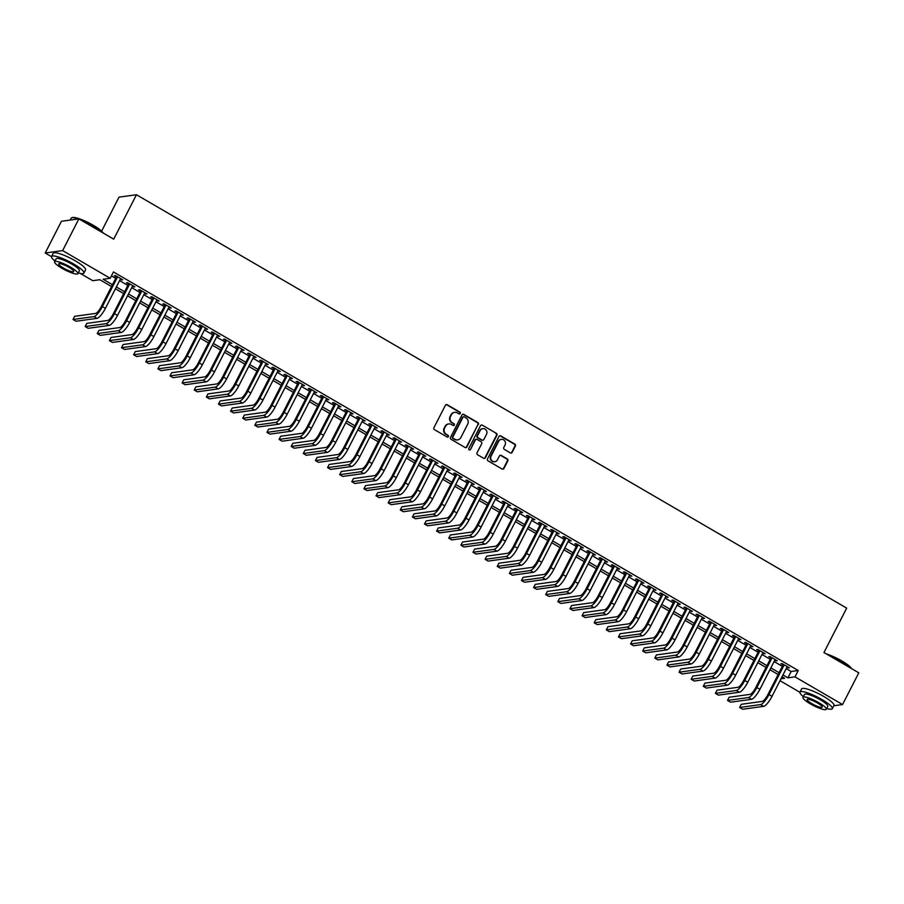 <?xml version="1.0" encoding="UTF-8"?>
<svg xmlns="http://www.w3.org/2000/svg" width="904" height="904" viewBox="0 0 904 904"><rect width="100%" height="100%" fill="white"/><g stroke="black" fill="none" stroke-linecap="round" stroke-linejoin="round"><path stroke-width="1.36" d="M460.249 413.456A0.994 0.949 82.1 0 0 459.853 412.1L447.22 404.743A1.424 1.345 82.1 0 0 445.389 405.297L433.909 427.716A1.424 1.345 82.1 0 0 434.462 429.66L447.107 437.016A0.994 0.949 82.1 0 0 448.384 436.621A0.994 0.949 82.1 0 0 448 435.265L446.361 434.315A4.565 4.317 82.1 0 1 444.598 428.112L445.548 426.247A4.565 4.317 82.1 0 1 451.401 424.473L453.04 425.422A0.994 0.949 82.1 0 0 454.316 425.038A0.994 0.949 82.1 0 0 453.932 423.682L452.294 422.733A4.565 4.317 82.1 0 1 450.531 416.529L451.48 414.665A4.565 4.317 82.1 0 1 457.334 412.891L458.961 413.84A0.994 0.949 82.1 0 0 460.249 413.456M459.311 413.964A0.994 0.949 82.1 0 0 459.39 412.167L446.745 404.8A1.424 1.345 82.1 0 0 446.147 404.63M447.446 437.129A0.994 0.949 82.1 0 0 447.525 435.332L446.361 434.315M453.379 425.547A0.994 0.949 82.1 0 0 453.458 423.75L452.294 422.733M510.353 452.893A1.424 1.345 82.1 0 0 512.184 452.339L515.404 446.045A1.424 1.345 82.1 0 0 514.851 444.101L500.816 435.931A1.424 1.345 82.1 0 0 498.985 436.485L487.505 458.916A1.424 1.345 82.1 0 0 488.058 460.848L502.104 469.018A1.424 1.345 82.1 0 0 503.923 468.464L507.811 460.87A1.424 1.345 82.1 0 0 507.268 458.927L501.257 455.435A1.424 1.345 82.1 0 0 499.426 455.989L497.505 459.752A3.819 3.605 82.1 0 1 491.358 460.046A3.819 3.605 82.1 0 1 491.132 456.045L498.692 441.288A3.819 3.605 82.1 0 1 504.827 440.994A3.819 3.605 82.1 0 1 505.053 444.994L503.799 447.457A1.424 1.345 82.1 0 0 504.342 449.39L510.353 452.893M51.494 256.668L45.2 253.007L61.438 221.277L78.874 218.87L113.712 239.153L136.447 194.733L846.686 608.121L823.951 652.541L858.8 672.825L842.562 704.555L833.804 705.764M78.874 218.87L62.636 250.6L110.209 278.285L103.135 279.268L112.48 284.703M786.209 668.61L791.169 671.491L798.243 670.519L113.452 271.946L110.209 278.285M798.243 670.519L794.989 676.859L842.562 704.555M478.408 424.507A1.424 1.345 82.1 0 0 477.854 422.575L463.808 414.405A1.424 1.345 82.1 0 0 461.989 414.947L450.508 437.378A1.424 1.345 82.1 0 0 451.062 439.321L465.097 447.491A1.424 1.345 82.1 0 0 466.927 446.938L477.933 424.575A1.424 1.345 82.1 0 0 477.38 422.631L463.345 414.461A1.424 1.345 82.1 0 0 462.746 414.292M482.307 425.162L496.352 433.332A1.424 1.345 82.1 0 1 496.906 435.276L485.425 457.695A1.424 1.345 82.1 0 1 483.595 458.249L477.594 454.757A1.424 1.345 82.1 0 1 477.041 452.814L481.696 443.728A1.424 1.345 82.1 0 0 481.143 441.785L477.154 439.468A1.424 1.345 82.1 0 0 475.334 440.022L470.487 449.491A0.994 0.949 82.1 0 1 468.882 449.559A0.994 0.949 82.1 0 1 468.814 448.52L480.487 425.716A1.424 1.345 82.1 0 1 482.307 425.162L496.352 433.332M120.311 279.246L122.763 279.822L115.486 275.584L114.311 275.754L116.435 276.986M132.425 286.297L134.877 286.873L127.611 282.647L126.436 282.805L128.549 284.037M144.55 293.348L147.002 293.936L139.725 289.698L138.549 289.856L140.674 291.099M156.663 300.399L159.127 300.987L151.849 296.749L150.674 296.919L152.799 298.151M168.788 307.462L171.24 308.038L163.974 303.812L162.788 303.97L164.912 305.202M180.902 314.513L183.365 315.089L176.088 310.863L174.913 311.021L177.037 312.253M193.027 321.564L195.479 322.152L188.213 317.914L187.038 318.084L189.151 319.315M205.151 328.627L207.604 329.203L200.326 324.965L199.151 325.135L201.276 326.367M217.265 335.678L219.728 336.254L212.451 332.028L211.276 332.186L213.389 333.418M229.39 342.729L231.842 343.317L224.576 339.079L223.39 339.237L225.514 340.48M241.504 349.78L243.967 350.368L236.69 346.13L235.515 346.3L237.639 347.531M253.628 356.843L256.081 357.419L248.815 353.193L247.628 353.351L249.753 354.583M265.753 363.894L268.205 364.47L260.928 360.244L259.753 360.402L261.877 361.634M277.867 370.945L280.319 371.533L273.053 367.295L271.878 367.465L273.991 368.696M289.992 378.008L292.444 378.584L285.167 374.346L283.992 374.516L286.116 375.748M302.106 385.059L304.569 385.635L297.292 381.409L296.116 381.567L298.23 382.799M314.23 392.11L316.682 392.698L309.417 388.46L308.23 388.618L310.354 389.861M326.344 399.161L328.807 399.749L321.53 395.511L320.355 395.681L322.479 396.912M338.469 406.224L340.921 406.8L333.655 402.574L332.469 402.732L334.593 403.964M350.594 413.275L353.046 413.851L345.769 409.625L344.593 409.783L346.718 411.015M362.707 420.326L365.159 420.914L357.894 416.676L356.718 416.846L358.832 418.077M374.832 427.389L377.284 427.965L370.007 423.727L368.832 423.897L370.956 425.129M386.946 434.44L389.409 435.016L382.132 430.79L380.957 430.948L383.081 432.18M399.071 441.491L401.523 442.079L394.257 437.841L393.07 437.999L395.195 439.242M411.184 448.542L413.648 449.13L406.371 444.892L405.195 445.062L407.32 446.293M423.309 455.605L425.761 456.181L418.495 451.955L417.32 452.113L419.433 453.345M435.434 462.656L437.886 463.232L430.609 459.006L429.434 459.164L431.558 460.396M447.548 469.707L450 470.295L442.734 466.057L441.559 466.215L443.672 467.458M459.673 476.77L462.125 477.346L454.859 473.108L453.672 473.278L455.797 474.51M471.786 483.821L474.25 484.397L466.972 480.171L465.797 480.329L467.922 481.561M483.911 490.872L486.363 491.46L479.097 487.222L477.911 487.38L480.035 488.623M496.025 497.923L498.488 498.511L491.211 494.273L490.036 494.443L492.16 495.674M508.15 504.986L510.602 505.562L503.336 501.336L502.161 501.494L504.274 502.726M520.275 512.037L522.727 512.613L515.449 508.387L514.274 508.545L516.399 509.777M532.388 519.088L534.852 519.676L527.574 515.438L526.399 515.596L528.512 516.839M544.513 526.151L546.965 526.727L539.699 522.489L538.513 522.659L540.637 523.891M556.627 533.202L559.09 533.778L551.813 529.552L550.638 529.71L552.762 530.942M568.752 540.253L571.204 540.841L563.938 536.603L562.751 536.761L564.876 538.004M580.876 547.304L583.329 547.892L576.051 543.654L574.876 543.824L577.001 545.055M592.99 554.367L595.442 554.943L588.176 550.717L587.001 550.875L589.114 552.107M605.115 561.418L607.567 561.994L600.29 557.768L599.115 557.926L601.239 559.158M617.229 568.469L619.692 569.057L612.415 564.819L611.24 564.977L613.353 566.22M629.353 575.532L631.806 576.108L624.54 571.87L623.353 572.04L625.478 573.272M641.467 582.583L643.93 583.159L636.653 578.933L635.478 579.091L637.602 580.323M653.592 589.634L656.044 590.222L648.778 585.984L647.603 586.142L649.716 587.385M665.717 596.685L668.169 597.273L660.892 593.035L659.717 593.205L661.841 594.436M677.83 603.748L680.283 604.324L673.017 600.098L671.841 600.256L673.955 601.488M689.955 610.799L692.407 611.375L685.13 607.149L683.955 607.307L686.079 608.539M702.069 617.85L704.532 618.438L697.255 614.2L696.08 614.358L698.204 615.601M714.194 624.913L716.646 625.489L709.38 621.251L708.194 621.421L710.318 622.653M726.307 631.964L728.771 632.54L721.494 628.314L720.318 628.472L722.443 629.704M738.432 639.015L740.884 639.603L733.619 635.365L732.443 635.523L734.556 636.766M750.557 646.066L753.009 646.654L745.732 642.416L744.557 642.586L746.681 643.817M762.671 653.129L765.123 653.705L757.857 649.479L756.682 649.637L758.795 650.869M774.796 660.18L777.248 660.756L769.982 656.53L768.795 656.688L770.92 657.92M111.441 275.867L115.735 278.364M119.599 280.613L127.848 285.415M131.724 287.664L139.973 292.467M143.849 294.727L152.087 299.518M155.963 301.778L164.212 306.58M168.087 308.829L176.337 313.631M180.201 315.88L188.45 320.683M192.326 322.943L200.575 327.745M204.44 329.994L212.689 334.796M216.564 337.045L224.813 341.848M228.689 344.108L236.927 348.899M240.803 351.159L249.052 355.961M252.928 358.21L261.177 363.012M265.041 365.261L273.29 370.064M277.166 372.324L285.415 377.126M289.291 379.375L297.529 384.177M301.405 386.426L309.654 391.229M313.53 393.489L321.767 398.28M325.643 400.54L333.892 405.342M337.768 407.591L346.017 412.393M349.882 414.642L358.131 419.445M362.007 421.705L370.256 426.496M374.132 428.756L382.369 433.558M386.245 435.807L394.494 440.61M398.37 442.87L406.619 447.661M410.484 449.921L418.733 454.723M422.609 456.972L430.858 461.774M434.722 464.023L442.971 468.826M446.847 471.086L455.096 475.877M458.972 478.137L467.21 482.939M471.086 485.188L479.335 489.991M483.211 492.251L491.46 497.042M495.324 499.302L503.573 504.104M507.449 506.353L515.698 511.155M519.563 513.404L527.812 518.207M531.688 520.467L539.937 525.258M543.812 527.518L552.05 532.32M555.926 534.569L564.175 539.372M568.051 541.632L576.3 546.423M580.165 548.683L588.414 553.485M592.289 555.734L600.538 560.536M604.414 562.785L612.652 567.588M616.528 569.848L624.777 574.639M628.653 576.899L636.891 581.701M640.766 583.95L649.015 588.753M652.891 591.013L661.14 595.804M665.005 598.064L673.254 602.866M677.13 605.115L685.379 609.917M689.255 612.166L697.492 616.969M701.368 619.229L709.617 624.02M713.493 626.28L721.742 631.082M725.607 633.331L733.856 638.134M737.732 640.394L745.981 645.185M749.845 647.445L758.094 652.247M761.97 654.496L770.219 659.298M774.095 661.547L782.333 666.35M786.909 667.231L789.373 667.819L782.096 663.581L780.92 663.739L783.045 664.982M136.447 194.733L119.012 197.14L101.61 231.153M45.2 253.007L62.636 250.6M799.904 692.283L780.016 680.701M111.542 286.534L99.835 279.72L92.773 280.692L80.253 273.403M780.999 678.791L784.627 678.294L782.028 676.78M778.152 674.531L769.903 669.728M766.038 667.468L757.789 662.677M753.913 660.417L745.664 655.615M741.788 653.366L733.551 648.563M729.675 646.315L721.426 641.512M717.55 639.252L709.301 634.461M705.436 632.201L697.187 627.399M693.311 625.15L685.062 620.347M681.198 618.087L672.949 613.296M669.073 611.036L660.824 606.234M656.948 603.985L648.71 599.182M644.834 596.934L636.585 592.131M632.71 589.871L624.461 585.08M620.596 582.82L612.347 578.018M608.471 575.769L600.222 570.966M596.346 568.706L588.109 563.915M584.233 561.655L575.984 556.853M572.108 554.604L563.87 549.801M559.994 547.553L551.745 542.75M547.869 540.49L539.62 535.699M535.756 533.439L527.507 528.637M523.631 526.388L515.382 521.585M511.506 519.325L503.268 514.534M499.392 512.274L491.143 507.472M487.267 505.223L479.018 500.421M475.154 498.172L466.905 493.369M463.029 491.109L454.78 486.318M450.915 484.058L442.666 479.256M438.79 477.007L430.541 472.204M426.665 469.944L418.428 465.153M414.552 462.893L406.303 458.091M402.427 455.842L394.178 451.039M390.313 448.791L382.064 443.988M378.188 441.728L369.939 436.937M366.075 434.677L357.826 429.875M353.95 427.626L345.701 422.823M341.825 420.563L333.587 415.772M329.711 413.512L321.462 408.71M317.587 406.461L309.337 401.658M305.473 399.41L297.224 394.607M293.348 392.347L285.099 387.556M281.223 385.296L272.985 380.494M269.109 378.245L260.86 373.442M256.985 371.182L248.747 366.391M244.871 364.131L236.622 359.329M232.746 357.08L224.497 352.277M220.632 350.029L212.383 345.226M208.508 342.966L200.259 338.175M196.383 335.915L188.145 331.113M184.269 328.864L176.02 324.061M172.144 321.801L163.895 317.01M160.031 314.75L151.782 309.948M147.906 307.699L139.657 302.897M135.792 300.648L127.543 295.845M123.667 293.585L115.418 288.794M782.966 674.949L787.926 677.842L794.989 676.859M116.356 286.963L124.605 291.755M128.481 294.015L136.719 298.817M140.595 301.066L148.844 305.868M152.719 308.117L160.968 312.92M164.833 315.18L173.082 319.982M176.958 322.231L185.207 327.033M189.083 329.282L197.321 334.084M201.196 336.344L209.445 341.136M213.321 343.396L221.559 348.198M225.435 350.447L233.684 355.249M237.56 357.498L245.809 362.301M249.673 364.561L257.922 369.363M261.798 371.612L270.047 376.414M273.923 378.663L282.161 383.465M286.037 385.726L294.286 390.517M298.162 392.777L306.411 397.579M310.275 399.828L318.524 404.63M322.4 406.879L330.649 411.682M334.514 413.942L342.763 418.744M346.639 420.993L354.888 425.795M358.764 428.044L367.001 432.846M370.877 435.106L379.126 439.898M383.002 442.158L391.251 446.96M395.116 449.209L403.365 454.011M407.241 456.26L415.49 461.063M419.354 463.323L427.603 468.125M431.479 470.374L439.728 475.176M443.604 477.425L451.842 482.227M455.718 484.487L463.967 489.279M467.843 491.539L476.092 496.341M479.956 498.59L488.205 503.392M492.081 505.641L500.33 510.444M504.206 512.704L512.444 517.506M516.32 519.755L524.569 524.557M528.444 526.806L536.682 531.608M540.558 533.868L548.807 538.66M552.683 540.92L560.932 545.722M564.797 547.971L573.046 552.773M576.921 555.022L585.17 559.825M589.046 562.085L597.284 566.887M601.16 569.136L609.409 573.938M613.285 576.187L621.534 580.989M625.399 583.249L633.647 588.041M637.523 590.301L645.772 595.103M649.637 597.352L657.886 602.154M661.762 604.403L670.011 609.206M673.887 611.466L682.124 616.268M686 618.517L694.249 623.319M698.125 625.568L706.374 630.37M710.239 632.63L718.488 637.422M722.364 639.682L730.613 644.484M734.477 646.733L742.726 651.535M746.602 653.784L754.851 658.587M758.727 660.847L766.965 665.649M770.841 667.898L779.09 672.7M791.169 671.491L787.926 677.842M121.588 279.98L121.916 279.336M133.702 287.043L134.041 286.387M145.827 294.094L146.154 293.438M157.94 301.145L158.279 300.49M170.065 308.207L170.404 307.552M182.19 315.259L182.518 314.603M194.303 322.31L194.642 321.654M206.428 329.361L206.756 328.717M218.542 336.424L218.881 335.768M230.667 343.475L230.995 342.819M242.78 350.526L243.119 349.871M254.905 357.588L255.244 356.933M267.03 364.64L267.358 363.984M279.144 371.691L279.483 371.036M291.269 378.742L291.596 378.098M303.382 385.805L303.721 385.149M315.507 392.856L315.835 392.2M327.621 399.907L327.96 399.252M339.746 406.969L340.085 406.314M351.871 414.021L352.198 413.365M363.984 421.072L364.323 420.416M376.109 428.123L376.437 427.479M388.223 435.186L388.562 434.53M400.348 442.237L400.687 441.581M412.473 449.288L412.8 448.633M424.586 456.339L424.925 455.695M436.711 463.402L437.039 462.746M448.825 470.453L449.164 469.797M460.95 477.504L461.277 476.86M473.063 484.567L473.402 483.911M485.188 491.618L485.527 490.962M497.313 498.669L497.641 498.014M509.427 505.72L509.766 505.076M521.551 512.783L521.879 512.127M533.665 519.834L534.004 519.178M545.79 526.885L546.118 526.241M557.904 533.948L558.243 533.292M570.028 540.999L570.367 540.343M582.153 548.05L582.481 547.395M594.267 555.101L594.606 554.457M606.392 562.164L606.72 561.508M618.505 569.215L618.844 568.559M630.63 576.266L630.958 575.622M642.744 583.329L643.083 582.673M654.869 590.38L655.208 589.724M666.994 597.431L667.321 596.776M679.107 604.482L679.446 603.838M691.232 611.545L691.56 610.889M703.346 618.596L703.685 617.94M715.471 625.647L715.81 625.003M727.596 632.71L727.923 632.054M739.709 639.761L740.048 639.105M751.834 646.812L752.162 646.157M763.948 653.863L764.287 653.219M776.073 660.926L776.4 660.27M788.186 667.977L788.525 667.321M454.429 412.393A4.565 4.317 82.1 0 0 451.006 414.721L451.48 414.665M451.819 422.801A4.565 4.317 82.1 0 1 450.056 416.597L451.006 414.721M448.497 423.976A4.565 4.317 82.1 0 0 445.084 426.315L445.548 426.247M445.887 434.383A4.565 4.317 82.1 0 1 444.124 428.18L445.084 426.315M465.696 447.661A1.424 1.345 82.1 0 0 466.453 446.994L477.933 424.575M464.227 416.902A0.994 0.949 82.1 0 0 462.95 417.298L452.881 436.971A0.994 0.949 82.1 0 0 453.266 438.338L454.983 439.333A4.565 4.317 82.1 0 0 460.837 437.57L467.718 424.112A4.565 4.317 82.1 0 0 465.955 417.908L464.227 416.902M463.413 416.857A0.994 0.949 82.1 0 0 462.475 417.354L462.95 417.298M457.413 439.898A4.565 4.317 82.1 0 1 454.52 439.4L452.791 438.395A0.994 0.949 82.1 0 1 452.407 437.039L462.475 417.354M484.194 458.43A1.424 1.345 82.1 0 0 484.951 457.763L496.432 435.344A1.424 1.345 82.1 0 0 495.878 433.4M476.092 439.355A1.424 1.345 82.1 0 0 474.86 440.09L470.487 449.491M486.521 434.293A3.819 3.605 82.1 0 0 482.815 428.654A3.819 3.605 82.1 0 0 480.16 430.586L477.493 435.784A1.424 1.345 82.1 0 0 478.046 437.717L482.035 440.045A1.424 1.345 82.1 0 0 483.866 439.491L486.521 434.293M482.589 428.699A3.819 3.605 82.1 0 0 479.685 430.643L480.16 430.586M482.623 440.225A1.424 1.345 82.1 0 1 481.561 440.112L477.572 437.785A1.424 1.345 82.1 0 1 477.029 435.852L479.685 430.643M481.843 425.23A1.424 1.345 82.1 0 0 481.244 425.049M501.11 439.4A3.819 3.605 82.1 0 0 498.217 441.355L498.692 441.288M494.601 461.707A3.819 3.605 82.1 0 1 490.669 456.113L498.217 441.355M502.692 469.199A1.424 1.345 82.1 0 0 503.46 468.532L507.347 460.938A1.424 1.345 82.1 0 0 506.794 458.995L500.782 455.503A1.424 1.345 82.1 0 0 500.194 455.322M510.952 453.062A1.424 1.345 82.1 0 0 511.709 452.395L514.93 446.113A1.424 1.345 82.1 0 0 514.376 444.169L500.341 435.999A1.424 1.345 82.1 0 0 499.742 435.818M116.763 276.33L101.203 306.75A7.266 1.91 120.2 0 1 95.598 313.417L74.659 316.31L73.032 319.485L93.971 316.592A10.904 2.87 -59.8 0 0 102.378 306.592L117.61 276.827M73.032 319.485L76.06 321.248L97.01 318.355A10.904 2.87 -59.8 0 0 105.406 308.354L120.639 278.59M78.704 218.892A18.17 3.537 -152.9 0 0 71.8 217.717L72.376 217.548A17.73 3.446 27.1 0 1 93.281 225.277A17.73 3.446 27.1 0 1 103.146 233.006M102.841 232.825A18.17 3.537 -152.9 0 0 93.225 225.638A18.17 3.537 -152.9 0 0 79.202 219.062M71.8 217.717A18.17 3.537 -152.9 0 0 71.167 218.18L70.196 220.067M78.252 272.929A18.17 3.537 -152.9 0 0 83.902 273.064A18.17 3.537 -152.9 0 0 73.608 263.968A18.17 3.537 -152.9 0 0 51.551 256.51A18.17 3.537 -152.9 0 0 54.963 261.007M83.902 273.064L85.518 269.889A18.17 3.537 -152.9 0 0 75.235 260.793A18.17 3.537 -152.9 0 0 53.178 253.335L51.551 256.51M54.579 261.742L56.082 258.827A13.085 2.542 27.1 0 1 71.97 264.194A13.085 2.542 27.1 0 1 79.371 270.737L77.88 273.663A13.085 2.542 -152.9 0 0 70.467 267.121A13.085 2.542 -152.9 0 0 54.579 261.742A13.085 2.542 -152.9 0 0 61.992 268.285A13.085 2.542 -152.9 0 0 77.88 273.663M63.495 268.081A8.43 1.638 -152.9 0 0 73.732 271.539A8.43 1.638 -152.9 0 0 68.964 267.324A8.43 1.638 -152.9 0 0 58.726 263.866A8.43 1.638 -152.9 0 0 63.495 268.081M826.335 653.92A17.73 3.446 27.1 0 1 841.703 660.892A17.73 3.446 27.1 0 1 851.568 668.61M851.263 668.429A18.17 3.537 -152.9 0 0 841.647 661.253A18.17 3.537 -152.9 0 0 827.623 654.677M826.674 708.533A18.17 3.537 -152.9 0 0 832.313 708.668A18.17 3.537 -152.9 0 0 822.03 699.583A18.17 3.537 -152.9 0 0 799.972 692.114A18.17 3.537 -152.9 0 0 803.373 696.622M832.313 708.668L833.94 705.493A18.17 3.537 -152.9 0 0 823.657 696.408A18.17 3.537 -152.9 0 0 801.588 688.938L799.972 692.114M803.001 697.357L804.492 694.43A13.085 2.542 27.1 0 1 820.38 699.809A13.085 2.542 27.1 0 1 827.793 706.352L826.29 709.267A13.085 2.542 -152.9 0 0 818.888 702.724A13.085 2.542 -152.9 0 0 803.001 697.357A13.085 2.542 -152.9 0 0 810.402 703.9A13.085 2.542 -152.9 0 0 826.29 709.267M811.916 703.685A8.43 1.638 -152.9 0 0 822.154 707.154A8.43 1.638 -152.9 0 0 817.385 702.939A8.43 1.638 -152.9 0 0 807.148 699.47A8.43 1.638 -152.9 0 0 811.916 703.685M128.888 283.381L113.328 313.801A7.266 1.91 120.2 0 1 107.723 320.479L86.773 323.372L85.157 326.536L106.096 323.643A10.904 2.87 -59.8 0 0 114.503 313.643L129.735 283.879M85.157 326.536L88.185 328.299L109.124 325.417A10.904 2.87 -59.8 0 0 117.531 315.406L132.764 285.641M141.013 290.444L125.441 320.863A7.266 1.91 120.2 0 1 119.836 327.531L98.898 330.423L97.27 333.599L118.221 330.706A10.904 2.87 -59.8 0 0 126.616 320.694L141.849 290.93M97.27 333.599L100.299 335.361L121.249 332.469A10.904 2.87 -59.8 0 0 129.656 322.457L144.877 292.693M153.126 297.495L137.566 327.915A7.266 1.91 120.2 0 1 131.961 334.582L111.011 337.474L109.395 340.65L130.334 337.757A10.904 2.87 -59.8 0 0 138.741 327.745L153.974 297.992M109.395 340.65L112.424 342.413L133.363 339.52A10.904 2.87 -59.8 0 0 141.77 329.508L157.002 299.755M165.251 304.546L149.68 334.966A7.266 1.91 120.2 0 1 144.075 341.633L123.136 344.526L121.509 347.701L142.459 344.808A10.904 2.87 -59.8 0 0 150.866 334.808L166.087 305.043M121.509 347.701L124.549 349.464L145.487 346.571A10.904 2.87 -59.8 0 0 153.895 336.57L169.116 306.806M177.365 311.609L161.805 342.017A7.266 1.91 120.2 0 1 156.2 348.695L135.261 351.588L133.634 354.763L154.573 351.871A10.904 2.87 -59.8 0 0 162.98 341.859L178.212 312.095M133.634 354.763L136.662 356.526L157.601 353.633A10.904 2.87 -59.8 0 0 166.008 343.622L181.241 313.857M189.49 318.66L173.918 349.08A7.266 1.91 120.2 0 1 168.325 355.747L147.375 358.639L145.759 361.815L166.698 358.922A10.904 2.87 -59.8 0 0 175.105 348.91L190.337 319.146M145.759 361.815L148.787 363.577L169.726 360.685A10.904 2.87 -59.8 0 0 178.133 350.673L193.366 320.909M201.603 325.711L186.043 356.131A7.266 1.91 120.2 0 1 180.438 362.798L159.499 365.691L157.872 368.866L178.811 365.973A10.904 2.87 -59.8 0 0 187.218 355.973L202.451 326.208M157.872 368.866L160.901 370.629L181.851 367.736A10.904 2.87 -59.8 0 0 190.247 357.735L205.479 327.971M213.728 332.762L198.168 363.182A7.266 1.91 120.2 0 1 192.563 369.86L171.613 372.753L169.997 375.917L190.936 373.024A10.904 2.87 -59.8 0 0 199.343 363.024L214.576 333.26M169.997 375.917L173.026 377.68L193.964 374.798A10.904 2.87 -59.8 0 0 202.372 364.787L217.604 335.022M225.853 339.825L210.282 370.244A7.266 1.91 120.2 0 1 204.677 376.911L183.738 379.804L182.111 382.98L203.061 380.087A10.904 2.87 -59.8 0 0 211.457 370.075L226.689 340.311M182.111 382.98L185.139 384.742L206.089 381.85A10.904 2.87 -59.8 0 0 214.497 371.838L229.718 342.074M237.967 346.876L222.407 377.296A7.266 1.91 120.2 0 1 216.802 383.963L195.863 386.856L194.236 390.031L215.175 387.138A10.904 2.87 -59.8 0 0 223.582 377.126L238.814 347.373M194.236 390.031L197.264 391.794L218.203 388.901A10.904 2.87 -59.8 0 0 226.61 378.889L241.843 349.136M250.092 353.927L234.52 384.347A7.266 1.91 120.2 0 1 228.915 391.014L207.976 393.907L206.349 397.082L227.299 394.189A10.904 2.87 -59.8 0 0 235.707 384.189L250.928 354.424M206.349 397.082L209.389 398.845L230.328 395.952A10.904 2.87 -59.8 0 0 238.735 385.951L253.967 356.187M262.205 360.99L246.645 391.398A7.266 1.91 120.2 0 1 241.04 398.076L220.101 400.969L218.474 404.144L239.413 401.252A10.904 2.87 -59.8 0 0 247.82 391.24L263.053 361.476M218.474 404.144L221.503 405.907L242.441 403.014A10.904 2.87 -59.8 0 0 250.849 393.003L266.081 363.238M274.33 368.041L258.759 398.461A7.266 1.91 120.2 0 1 253.165 405.128L232.215 408.02L230.599 411.196L251.538 408.303A10.904 2.87 -59.8 0 0 259.945 398.291L275.178 368.527M230.599 411.196L233.627 412.958L254.566 410.066A10.904 2.87 -59.8 0 0 262.974 400.054L278.206 370.29M286.444 375.092L270.884 405.512A7.266 1.91 120.2 0 1 265.279 412.179L244.34 415.072L242.713 418.247L263.652 415.354A10.904 2.87 -59.8 0 0 272.059 405.354L287.291 375.589M242.713 418.247L245.741 420.01L266.691 417.117A10.904 2.87 -59.8 0 0 275.087 407.116L290.32 377.352M298.569 382.143L283.008 412.563A7.266 1.91 120.2 0 1 277.404 419.241L256.453 422.134L254.838 425.298L275.776 422.405A10.904 2.87 -59.8 0 0 284.184 412.405L299.416 382.641M254.838 425.298L257.866 427.061L278.805 424.179A10.904 2.87 -59.8 0 0 287.212 414.168L302.444 384.403M310.693 389.206L295.122 419.625A7.266 1.91 120.2 0 1 289.517 426.292L268.578 429.185L266.951 432.361L287.901 429.468A10.904 2.87 -59.8 0 0 296.297 419.456L311.53 389.692M266.951 432.361L269.98 434.123L290.93 431.231A10.904 2.87 -59.8 0 0 299.337 421.219L314.558 391.455M322.807 396.257L307.247 426.677A7.266 1.91 120.2 0 1 301.642 433.344L280.703 436.236L279.076 439.412L300.015 436.519A10.904 2.87 -59.8 0 0 308.422 426.507L323.655 396.754M279.076 439.412L282.104 441.175L303.043 438.282A10.904 2.87 -59.8 0 0 311.451 428.27L326.683 398.517M334.932 403.308L319.361 433.728A7.266 1.91 120.2 0 1 313.756 440.395L292.817 443.288L291.19 446.463L312.14 443.57A10.904 2.87 -59.8 0 0 320.547 433.57L335.768 403.805M291.19 446.463L294.229 448.226L315.168 445.333A10.904 2.87 -59.8 0 0 323.575 435.332L338.808 405.568M347.046 410.371L331.486 440.779A7.266 1.91 120.2 0 1 325.881 447.457L304.942 450.35L303.315 453.525L324.253 450.633A10.904 2.87 -59.8 0 0 332.661 440.621L347.893 410.857M303.315 453.525L306.343 455.288L327.293 452.395A10.904 2.87 -59.8 0 0 335.689 442.384L350.921 412.619M359.171 417.422L343.61 447.842A7.266 1.91 120.2 0 1 338.006 454.509L317.055 457.401L315.439 460.577L336.378 457.684A10.904 2.87 -59.8 0 0 344.786 447.672L360.018 417.908M315.439 460.577L318.468 462.339L339.407 459.447A10.904 2.87 -59.8 0 0 347.814 449.435L363.046 419.671M371.295 424.473L355.724 454.893A7.266 1.91 120.2 0 1 350.119 461.56L329.18 464.453L327.553 467.628L348.503 464.735A10.904 2.87 -59.8 0 0 356.899 454.735L372.132 424.97M327.553 467.628L330.582 469.391L351.532 466.498A10.904 2.87 -59.8 0 0 359.928 456.497L375.16 426.733M383.409 431.524L367.849 461.944A7.266 1.91 120.2 0 1 362.244 468.622L341.294 471.515L339.678 474.679L360.617 471.786A10.904 2.87 -59.8 0 0 369.024 461.786L384.256 432.022M339.678 474.679L342.706 476.442L363.645 473.549A10.904 2.87 -59.8 0 0 372.052 463.549L387.285 433.784M395.534 438.587L379.962 469.006A7.266 1.91 120.2 0 1 374.358 475.673L353.419 478.566L351.792 481.742L372.742 478.849A10.904 2.87 -59.8 0 0 381.138 468.837L396.37 439.073M351.792 481.742L354.82 483.504L375.77 480.612A10.904 2.87 -59.8 0 0 384.177 470.6L399.398 440.836M407.647 445.638L392.087 476.058A7.266 1.91 120.2 0 1 386.483 482.725L365.544 485.617L363.916 488.793L384.855 485.9A10.904 2.87 -59.8 0 0 393.263 475.888L408.495 446.124M363.916 488.793L366.945 490.556L387.884 487.663A10.904 2.87 -59.8 0 0 396.291 477.651L411.523 447.898M419.772 452.689L404.201 483.109A7.266 1.91 120.2 0 1 398.607 489.776L377.657 492.669L376.03 495.844L396.98 492.951A10.904 2.87 -59.8 0 0 405.387 482.951L420.609 453.186M376.03 495.844L379.07 497.607L400.009 494.714A10.904 2.87 -59.8 0 0 408.416 484.713L423.648 454.949M431.886 459.752L416.326 490.16A7.266 1.91 120.2 0 1 410.721 496.838L389.782 499.731L388.155 502.895L409.094 500.014A10.904 2.87 -59.8 0 0 417.501 490.002L432.733 460.238M388.155 502.895L391.183 504.669L412.134 501.776A10.904 2.87 -59.8 0 0 420.529 491.765L435.762 462M444.011 466.803L428.451 497.223A7.266 1.91 120.2 0 1 422.846 503.89L401.896 506.782L400.28 509.958L421.219 507.065A10.904 2.87 -59.8 0 0 429.626 497.053L444.858 467.289M400.28 509.958L403.308 511.72L424.247 508.828A10.904 2.87 -59.8 0 0 432.654 498.816L447.887 469.052M456.136 473.854L440.564 504.274A7.266 1.91 120.2 0 1 434.96 510.941L414.021 513.834L412.393 517.009L433.344 514.116A10.904 2.87 -59.8 0 0 441.74 504.116L456.972 474.351M412.393 517.009L415.422 518.772L436.372 515.879A10.904 2.87 -59.8 0 0 444.779 505.878L460 476.114M468.249 480.905L452.689 511.325A7.266 1.91 120.2 0 1 447.084 518.003L426.134 520.896L424.518 524.06L445.457 521.167A10.904 2.87 -59.8 0 0 453.864 511.167L469.097 481.403M424.518 524.06L427.547 525.823L448.486 522.93A10.904 2.87 -59.8 0 0 456.893 512.93L472.125 483.165M480.374 487.968L464.803 518.387A7.266 1.91 120.2 0 1 459.198 525.054L438.259 527.947L436.632 531.123L457.582 528.23A10.904 2.87 -59.8 0 0 465.989 518.218L481.21 488.454M436.632 531.123L439.672 532.885L460.611 529.993A10.904 2.87 -59.8 0 0 469.018 519.981L484.25 490.217M492.488 495.019L476.928 525.439A7.266 1.91 120.2 0 1 471.323 532.106L450.384 534.998L448.757 538.174L469.696 535.281A10.904 2.87 -59.8 0 0 478.103 525.269L493.335 495.505M448.757 538.174L451.785 539.937L472.724 537.044A10.904 2.87 -59.8 0 0 481.131 527.032L496.364 497.279M504.613 502.07L489.041 532.49A7.266 1.91 120.2 0 1 483.448 539.157L462.498 542.05L460.882 545.225L481.821 542.332A10.904 2.87 -59.8 0 0 490.228 532.332L505.46 502.567M460.882 545.225L463.91 546.988L484.849 544.095A10.904 2.87 -59.8 0 0 493.256 534.094L508.489 504.33M516.726 509.133L501.166 539.541A7.266 1.91 120.2 0 1 495.561 546.219L474.623 549.112L472.995 552.276L493.934 549.395A10.904 2.87 -59.8 0 0 502.341 539.383L517.574 509.619M472.995 552.276L476.024 554.05L496.974 551.157A10.904 2.87 -59.8 0 0 505.37 541.146L520.602 511.381M528.851 516.184L513.291 546.604A7.266 1.91 120.2 0 1 507.686 553.271L486.736 556.163L485.12 559.339L506.059 556.446A10.904 2.87 -59.8 0 0 514.466 546.434L529.699 516.67M485.12 559.339L488.149 561.101L509.088 558.209A10.904 2.87 -59.8 0 0 517.495 548.197L532.727 518.433M540.976 523.235L525.405 553.655A7.266 1.91 120.2 0 1 519.8 560.322L498.861 563.215L497.234 566.39L518.184 563.497A10.904 2.87 -59.8 0 0 526.58 553.497L541.812 523.732M497.234 566.39L500.262 568.153L521.212 565.26A10.904 2.87 -59.8 0 0 529.62 555.259L544.841 525.495M553.09 530.286L537.53 560.706A7.266 1.91 120.2 0 1 531.925 567.384L510.986 570.277L509.359 573.441L530.298 570.548A10.904 2.87 -59.8 0 0 538.705 560.548L553.937 530.784M509.359 573.441L512.387 575.204L533.326 572.311A10.904 2.87 -59.8 0 0 541.733 562.311L556.966 532.546M565.215 537.349L549.643 567.768A7.266 1.91 120.2 0 1 544.038 574.435L523.1 577.328L521.472 580.504L542.423 577.611A10.904 2.87 -59.8 0 0 550.83 567.599L566.051 537.835M521.472 580.504L524.512 582.266L545.451 579.374A10.904 2.87 -59.8 0 0 553.858 569.362L569.091 539.598M577.328 544.4L561.768 574.82A7.266 1.91 120.2 0 1 556.163 581.487L535.224 584.379L533.597 587.555L554.536 584.662A10.904 2.87 -59.8 0 0 562.943 574.65L578.176 544.886M533.597 587.555L536.626 589.318L557.565 586.425A10.904 2.87 -59.8 0 0 565.972 576.413L581.204 546.66M589.453 551.451L573.882 581.871A7.266 1.91 120.2 0 1 568.288 588.538L547.338 591.431L545.722 594.606L566.661 591.713A10.904 2.87 -59.8 0 0 575.068 581.713L590.301 551.948M545.722 594.606L548.751 596.369L569.689 593.476A10.904 2.87 -59.8 0 0 578.097 583.476L593.329 553.711M601.567 558.514L586.007 588.922A7.266 1.91 120.2 0 1 580.402 595.6L559.463 598.493L557.836 601.657L578.775 598.776A10.904 2.87 -59.8 0 0 587.182 588.764L602.414 559M557.836 601.657L560.864 603.431L581.814 600.538A10.904 2.87 -59.8 0 0 590.21 590.527L605.443 560.762M613.692 565.565L598.132 595.985A7.266 1.91 120.2 0 1 592.527 602.652L571.577 605.544L569.961 608.72L590.9 605.827A10.904 2.87 -59.8 0 0 599.307 595.815L614.539 566.051M569.961 608.72L572.989 610.482L593.928 607.59A10.904 2.87 -59.8 0 0 602.335 597.578L617.568 567.814M625.817 572.616L610.245 603.036A7.266 1.91 120.2 0 1 604.64 609.703L583.701 612.596L582.074 615.771L603.024 612.878A10.904 2.87 -59.8 0 0 611.42 602.878L626.653 573.113M582.074 615.771L585.103 617.534L606.053 614.641A10.904 2.87 -59.8 0 0 614.46 604.64L629.681 574.876M637.93 579.667L622.37 610.087A7.266 1.91 120.2 0 1 616.765 616.765L595.826 619.658L594.199 622.822L615.138 619.929A10.904 2.87 -59.8 0 0 623.545 609.929L638.778 580.165M594.199 622.822L597.228 624.585L618.166 621.692A10.904 2.87 -59.8 0 0 626.574 611.692L641.806 581.927M650.055 586.73L634.484 617.149A7.266 1.91 120.2 0 1 628.89 623.816L607.94 626.709L606.313 629.885L627.263 626.992A10.904 2.87 -59.8 0 0 635.67 616.98L650.891 587.216M606.313 629.885L609.352 631.647L630.291 628.755A10.904 2.87 -59.8 0 0 638.699 618.743L653.931 588.979M662.169 593.781L646.609 624.201A7.266 1.91 120.2 0 1 641.004 630.868L620.065 633.76L618.438 636.936L639.377 634.043A10.904 2.87 -59.8 0 0 647.784 624.031L663.016 594.267M618.438 636.936L621.466 638.699L642.416 635.806A10.904 2.87 -59.8 0 0 650.812 625.794L666.045 596.041M674.294 600.832L658.733 631.252A7.266 1.91 120.2 0 1 653.129 637.919L632.178 640.812L630.563 643.987L651.501 641.094A10.904 2.87 -59.8 0 0 659.909 631.094L675.141 601.329M630.563 643.987L633.591 645.75L654.53 642.857A10.904 2.87 -59.8 0 0 662.937 632.856L678.169 603.092M686.418 607.895L670.847 638.303A7.266 1.91 120.2 0 1 665.242 644.981L644.303 647.874L642.676 651.038L663.626 648.157A10.904 2.87 -59.8 0 0 672.022 638.145L687.255 608.381M642.676 651.038L645.705 652.812L666.655 649.919A10.904 2.87 -59.8 0 0 675.051 639.908L690.283 610.144M698.532 614.946L682.972 645.366A7.266 1.91 120.2 0 1 677.367 652.033L656.417 654.925L654.801 658.101L675.74 655.208A10.904 2.87 -59.8 0 0 684.147 645.196L699.38 615.432M654.801 658.101L657.829 659.864L678.768 656.971A10.904 2.87 -59.8 0 0 687.176 646.959L702.408 617.195M710.657 621.997L695.086 652.417A7.266 1.91 120.2 0 1 689.481 659.084L668.542 661.977L666.915 665.152L687.865 662.259A10.904 2.87 -59.8 0 0 696.261 652.259L711.493 622.494M666.915 665.152L669.943 666.915L690.893 664.022A10.904 2.87 -59.8 0 0 699.3 654.021L714.522 624.257M722.771 629.048L707.21 659.468A7.266 1.91 120.2 0 1 701.606 666.146L680.667 669.039L679.04 672.203L699.978 669.31A10.904 2.87 -59.8 0 0 708.386 659.31L723.618 629.546M679.04 672.203L682.068 673.966L703.007 671.073A10.904 2.87 -59.8 0 0 711.414 661.073L726.646 631.308M734.895 636.111L719.324 666.53A7.266 1.91 120.2 0 1 713.731 673.197L692.78 676.09L691.153 679.266L712.103 676.373A10.904 2.87 -59.8 0 0 720.511 666.361L735.732 636.597M691.153 679.266L694.193 681.028L715.132 678.136A10.904 2.87 -59.8 0 0 723.539 668.124L738.771 638.36M747.009 643.162L731.449 673.582A7.266 1.91 120.2 0 1 725.844 680.249L704.905 683.141L703.278 686.317L724.217 683.424A10.904 2.87 -59.8 0 0 732.624 673.412L747.857 643.648M703.278 686.317L706.306 688.08L727.257 685.187A10.904 2.87 -59.8 0 0 735.653 675.175L750.885 645.422M759.134 650.213L743.574 680.633A7.266 1.91 120.2 0 1 737.969 687.3L717.019 690.193L715.403 693.368L736.342 690.475A10.904 2.87 -59.8 0 0 744.749 680.475L759.981 650.71M715.403 693.368L718.431 695.131L739.37 692.238A10.904 2.87 -59.8 0 0 747.777 682.237L763.01 652.473M771.259 657.276L755.687 687.684A7.266 1.91 120.2 0 1 750.083 694.362L729.144 697.255L727.517 700.419L748.467 697.538A10.904 2.87 -59.8 0 0 756.863 687.526L772.095 657.762M727.517 700.419L730.545 702.193L751.495 699.3A10.904 2.87 -59.8 0 0 759.902 689.289L775.123 659.524M783.372 664.327L767.812 694.747A7.266 1.91 120.2 0 1 762.208 701.414L741.257 704.306L739.641 707.482L760.58 704.589A10.904 2.87 -59.8 0 0 768.988 694.577L784.22 664.813M739.641 707.482L742.67 709.244L763.609 706.352A10.904 2.87 -59.8 0 0 772.016 696.34L787.248 666.576M102.378 306.592L105.406 308.354M93.971 316.592L97.01 318.355M114.503 313.643L117.531 315.406M106.096 323.643L109.124 325.417M126.616 320.694L129.656 322.457M118.221 330.706L121.249 332.469M138.741 327.745L141.77 329.508M130.334 337.757L133.363 339.52M150.866 334.808L153.895 336.57M142.459 344.808L145.487 346.571M162.98 341.859L166.008 343.622M154.573 351.871L157.601 353.633M175.105 348.91L178.133 350.673M166.698 358.922L169.726 360.685M187.218 355.973L190.247 357.735M178.811 365.973L181.851 367.736M199.343 363.024L202.372 364.787M190.936 373.024L193.964 374.798M211.457 370.075L214.497 371.838M203.061 380.087L206.089 381.85M223.582 377.126L226.61 378.889M215.175 387.138L218.203 388.901M235.707 384.189L238.735 385.951M227.299 394.189L230.328 395.952M247.82 391.24L250.849 393.003M239.413 401.252L242.441 403.014M259.945 398.291L262.974 400.054M251.538 408.303L254.566 410.066M272.059 405.354L275.087 407.116M263.652 415.354L266.691 417.117M284.184 412.405L287.212 414.168M275.776 422.405L278.805 424.179M296.297 419.456L299.337 421.219M287.901 429.468L290.93 431.231M308.422 426.507L311.451 428.27M300.015 436.519L303.043 438.282M320.547 433.57L323.575 435.332M312.14 443.57L315.168 445.333M332.661 440.621L335.689 442.384M324.253 450.633L327.293 452.395M344.786 447.672L347.814 449.435M336.378 457.684L339.407 459.447M356.899 454.735L359.928 456.497M348.503 464.735L351.532 466.498M369.024 461.786L372.052 463.549M360.617 471.786L363.645 473.549M381.138 468.837L384.177 470.6M372.742 478.849L375.77 480.612M393.263 475.888L396.291 477.651M384.855 485.9L387.884 487.663M405.387 482.951L408.416 484.713M396.98 492.951L400.009 494.714M417.501 490.002L420.529 491.765M409.094 500.014L412.134 501.776M429.626 497.053L432.654 498.816M421.219 507.065L424.247 508.828M441.74 504.116L444.779 505.878M433.344 514.116L436.372 515.879M453.864 511.167L456.893 512.93M445.457 521.167L448.486 522.93M465.989 518.218L469.018 519.981M457.582 528.23L460.611 529.993M478.103 525.269L481.131 527.032M469.696 535.281L472.724 537.044M490.228 532.332L493.256 534.094M481.821 542.332L484.849 544.095M502.341 539.383L505.37 541.146M493.934 549.395L496.974 551.157M514.466 546.434L517.495 548.197M506.059 556.446L509.088 558.209M526.58 553.497L529.62 555.259M518.184 563.497L521.212 565.26M538.705 560.548L541.733 562.311M530.298 570.548L533.326 572.311M550.83 567.599L553.858 569.362M542.423 577.611L545.451 579.374M562.943 574.65L565.972 576.413M554.536 584.662L557.565 586.425M575.068 581.713L578.097 583.476M566.661 591.713L569.689 593.476M587.182 588.764L590.21 590.527M578.775 598.776L581.814 600.538M599.307 595.815L602.335 597.578M590.9 605.827L593.928 607.59M611.42 602.878L614.46 604.64M603.024 612.878L606.053 614.641M623.545 609.929L626.574 611.692M615.138 619.929L618.166 621.692M635.67 616.98L638.699 618.743M627.263 626.992L630.291 628.755M647.784 624.031L650.812 625.794M639.377 634.043L642.416 635.806M659.909 631.094L662.937 632.856M651.501 641.094L654.53 642.857M672.022 638.145L675.051 639.908M663.626 648.157L666.655 649.919M684.147 645.196L687.176 646.959M675.74 655.208L678.768 656.971M696.261 652.259L699.3 654.021M687.865 662.259L690.893 664.022M708.386 659.31L711.414 661.073M699.978 669.31L703.007 671.073M720.511 666.361L723.539 668.124M712.103 676.373L715.132 678.136M732.624 673.412L735.653 675.175M724.217 683.424L727.257 685.187M744.749 680.475L747.777 682.237M736.342 690.475L739.37 692.238M756.863 687.526L759.902 689.289M748.467 697.538L751.495 699.3M768.988 694.577L772.016 696.34M760.58 704.589L763.609 706.352"/></g></svg>
